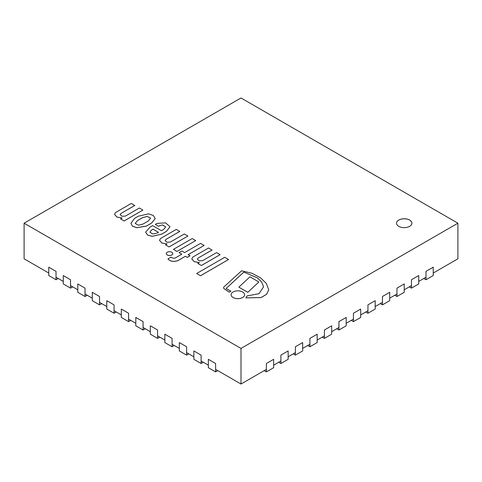 <?xml version="1.0" encoding="UTF-8"?>
<svg xmlns="http://www.w3.org/2000/svg" width="482" height="482" viewBox="0 0 482 482"><rect width="100%" height="100%" fill="white"/><g stroke="black" fill="none" stroke-linecap="round" stroke-linejoin="round"><path stroke-width="0.72" d="M398.777 220.057A7.694 4.44 0 0 0 396.523 223.202A7.694 4.44 0 0 0 404.217 227.643A7.694 4.44 0 0 0 411.911 223.202A7.694 4.44 0 0 0 407.163 219.093A7.694 4.44 0 0 0 398.777 220.057M24.1 223.202L241 348.426L457.9 223.202L241 97.973L24.1 223.202L24.1 258.798L48.766 273.041M56.02 277.228L63.275 281.416M70.529 285.603L77.783 289.79M85.037 293.978L92.291 298.171M99.545 302.359L106.799 306.546M114.053 310.733L121.307 314.921M128.561 319.108L135.816 323.295M143.07 327.483L150.324 331.676M157.578 335.864L164.832 340.051M172.086 344.238L179.34 348.426M186.594 352.613L193.848 356.801M201.102 360.994L208.357 365.181M215.611 369.369L241 384.027L266.389 369.369M241 348.426L241 384.027M273.643 365.181L280.898 360.994M288.152 356.801L295.406 352.613M302.66 348.426L309.914 344.238M317.168 340.051L324.422 335.864M331.676 331.676L338.93 327.483M346.184 323.295L353.439 319.108M360.693 314.921L367.947 310.733M375.201 306.546L382.455 302.359M389.709 298.171L396.963 293.978M404.217 289.79L411.471 285.603M418.725 281.416L425.98 277.228M433.234 273.041L457.9 258.798L457.9 223.202M411.911 223.22A7.694 4.44 0 0 0 404.217 218.798A7.694 4.44 0 0 0 396.523 223.22M48.766 275.553L48.766 267.179L56.02 271.366L56.02 279.741L48.766 275.553M58.195 278.482L56.02 279.741M179.34 350.938L179.34 342.563L186.594 346.751L186.594 355.126L179.34 350.938M188.769 353.872L186.594 355.126M425.98 279.741L425.98 271.366L433.234 267.179L433.234 275.553L425.98 279.741L423.805 278.482M309.914 346.751L309.914 338.376L317.168 334.189L317.168 342.563L309.914 346.751L307.739 345.498M324.422 338.376L324.422 330.001L331.676 325.808L331.676 334.189L324.422 338.376L322.247 337.117M338.93 330.001L338.93 321.621L346.184 317.433L346.184 325.808L338.93 330.001L336.755 328.742M353.439 321.621L353.439 313.246L360.693 309.058L360.693 317.433L353.439 321.621L351.264 320.367M367.947 313.246L367.947 304.871L375.201 300.684L375.201 309.058L367.947 313.246L365.772 311.993M382.455 304.871L382.455 296.496L389.709 292.303L389.709 300.684L382.455 304.871L380.28 303.612M396.963 296.496L396.963 288.115L404.217 283.928L404.217 292.303L396.963 296.496L394.788 295.237M411.471 288.115L411.471 279.741L418.725 275.553L418.725 283.928L411.471 288.115L409.296 286.862M63.275 283.928L63.275 275.553L70.529 279.741L70.529 288.115L63.275 283.928M72.704 286.862L70.529 288.115M77.783 292.303L77.783 283.928L85.037 288.115L85.037 296.496L77.783 292.303M87.212 295.237L85.037 296.496M92.291 300.684L92.291 292.303L99.545 296.496L99.545 304.871L92.291 300.684M101.72 303.612L99.545 304.871M106.799 309.058L106.799 300.684L114.053 304.871L114.053 313.246L106.799 309.058M116.228 311.993L114.053 313.246M121.307 317.433L121.307 309.058L128.561 313.246L128.561 321.621L121.307 317.433M130.736 320.367L128.561 321.621M135.816 325.808L135.816 317.433L143.07 321.621L143.07 330.001L135.816 325.808M145.245 328.742L143.07 330.001M150.324 334.189L150.324 325.808L157.578 330.001L157.578 338.376L150.324 334.189M159.753 337.117L157.578 338.376M164.832 342.563L164.832 334.189L172.086 338.376L172.086 346.751L164.832 342.563M174.261 345.498L172.086 346.751M193.848 359.313L193.848 350.938L201.102 355.126L201.102 363.506L193.848 359.313M203.277 362.247L201.102 363.506M208.357 367.694L208.357 359.313L215.611 363.506L215.611 371.881L208.357 367.694M217.786 370.622L215.611 371.881M266.389 371.881L266.389 363.506L273.643 359.313L273.643 367.694L266.389 371.881L264.214 370.622M280.898 363.506L280.898 355.126L288.152 350.938L288.152 359.313L280.898 363.506L278.723 362.247M295.406 355.126L295.406 346.751L302.66 342.563L302.66 350.938L295.406 355.126L293.231 353.872M151.571 223.058L155.246 218.617L153.36 215.484L148.589 213.845L138.394 216.189L134.472 218.454L130.941 223.268L132.351 226.082L136.743 227.673L146.323 226.082L151.571 223.1L155.246 218.617M143.13 223.991L148.414 220.937L150.601 218.099L147.124 216.424L142.654 217.611L137.364 220.66L135.207 223.473L138.593 225.233L143.13 223.991M130.941 223.287L132.351 226.124L136.743 227.715L146.323 226.124L151.571 223.1M150.601 218.123L147.106 216.466L142.654 217.653L137.364 220.702L135.207 223.491M158.385 226.166L162.555 224.907L165.712 226.877L163.832 229.305L161.416 230.697L152.625 225.624L150.143 227.058L145.636 232.137L147.48 234.945L152.137 236.313L161.615 234.125L166.435 231.342L169.983 226.745L165.585 222.853L157.078 223.389L155.331 224.401L158.385 226.203L162.536 224.943L165.712 226.902M151.487 230.095L149.914 232.173L152.758 234.005L157.012 233.131L158.451 232.3L153.065 229.185L151.487 230.095L149.914 232.191M155.331 224.401L158.385 226.203M145.636 232.137L147.48 234.987L152.137 236.355L161.615 234.168L166.435 231.384L169.983 226.745M158.415 232.318L153.065 229.227L151.487 230.137M204.127 245.446L200.554 243.386L184.57 252.61L181.816 251.02L179.063 252.61L181.816 254.201L175.105 258.075C173.387 258.364 172.002 258.051 170.947 257.141L167.959 258.912C170.218 261.449 173.502 262.039 177.816 260.678L185.389 256.303L187.263 257.388L190.022 255.797L188.143 254.671L204.127 245.446L188.179 254.695M167.959 258.87C170.218 261.407 173.502 261.997 177.816 260.635L177.816 260.678M177.816 260.635L185.389 256.303M185.389 256.261L187.263 257.388M187.263 257.346L190.022 255.755M179.063 252.61L181.78 254.225M115.596 212.502L114.541 214.345L116.927 217.075L122.139 217.966L120.572 218.912L124.127 220.967L142.895 210.092L139.334 208.037L125.374 216.099L121.982 216.267L120.114 214.562L121.018 213.412L134.803 205.495L131.303 203.434L115.596 212.502M114.541 214.363L116.897 217.105L122.067 218.009M120.572 218.87L124.127 220.967M124.127 220.925L142.895 210.092M120.114 214.586L121.018 213.448M121.018 213.412L134.803 205.453M160.566 238.463L159.512 240.307L161.898 243.036L167.109 243.934L165.543 244.88L169.098 246.935L187.866 236.053L184.311 234.005L170.345 242.06L166.953 242.229L165.085 240.524L165.989 239.373L179.774 231.456L176.279 229.396L160.566 238.463M159.512 240.307L161.868 243.067L167.037 243.97M165.543 244.838L169.098 246.935M169.098 246.892L187.866 236.053M165.085 240.548L165.989 239.415M165.989 239.373L179.774 231.414M192.83 257.063L191.776 258.9L194.162 261.636L199.373 262.527L197.807 263.473L201.362 265.528L220.123 254.653L216.569 252.598L202.609 260.66L199.217 260.822L197.349 259.123L198.253 257.966L212.038 250.056L208.537 247.995L192.83 257.063M191.776 258.924L194.132 261.66L199.301 262.57M197.807 263.431L201.362 265.528M201.362 265.486L220.123 254.653M197.349 259.141L198.253 258.009M198.253 257.966L212.038 250.013M243.85 272.089L257.364 277.837L261.714 282.06L263.582 286.832L258.93 293.719L247.103 295.9L245.898 297.888L261.136 297.521L266.648 294.213L268.715 289.79L266.305 283.38L260.473 277.771L252.032 273.288L241.609 270.794L224.058 286.796A2.699 1.56 0 0 0 223.558 287.7A2.699 1.56 0 0 0 224.263 288.754L229.312 292.128L230.926 291.194L226.63 288.814A0.952 0.548 180 0 1 226.293 288.393A0.952 0.548 180 0 1 226.606 287.989L243.85 272.089L257.352 277.867L261.702 282.084L263.582 286.85M245.898 297.888L261.136 297.563L266.648 294.255L268.715 289.833M223.558 287.718A2.699 1.56 0 0 0 223.558 287.742A2.699 1.56 0 0 0 224.263 288.796L229.312 292.17L230.926 291.194M226.606 287.989L243.85 272.131M226.293 288.417A0.952 0.548 180 0 1 226.606 288.031M171.851 254.93A3.278 1.892 0 0 0 172.815 253.592A3.278 1.892 0 0 0 169.531 251.7A3.278 1.892 0 0 0 166.254 253.592A3.278 1.892 0 0 0 168.278 255.346A3.278 1.892 0 0 0 171.851 254.93M166.254 253.592L166.254 253.634A3.278 1.892 0 0 0 166.254 253.634A3.278 1.892 0 0 0 168.278 255.382A3.278 1.892 0 0 0 171.851 254.972A3.278 1.892 0 0 0 172.815 253.634A3.278 1.892 0 0 0 172.815 253.616L172.815 253.592M242.627 297.49A6.748 3.892 0 0 0 244.603 294.737A6.748 3.892 0 0 0 237.855 290.839A6.748 3.892 0 0 0 231.107 294.737A6.748 3.892 0 0 0 235.27 298.334A6.748 3.892 0 0 0 242.627 297.49M231.107 294.779L231.107 294.737A6.748 3.892 0 0 0 231.107 294.779A6.748 3.892 0 0 0 235.27 298.376A6.748 3.892 0 0 0 242.627 297.533A6.748 3.892 0 0 0 244.603 294.779A6.748 3.892 0 0 0 244.603 294.755L244.603 294.779M173.436 249.363L176.96 251.441L195.698 240.578L192.173 238.542L173.436 249.363L176.96 251.441M176.96 251.399L195.698 240.578M196.662 273.517L200.494 275.77L228.558 259.521L224.733 257.31L196.662 273.517L200.494 275.77M200.494 275.728L228.558 259.521M247.79 292.333L258.858 281.988L249.935 276.837L238.867 287.139L247.79 292.333L258.858 281.988M238.867 287.139L247.79 292.291"/></g></svg>
